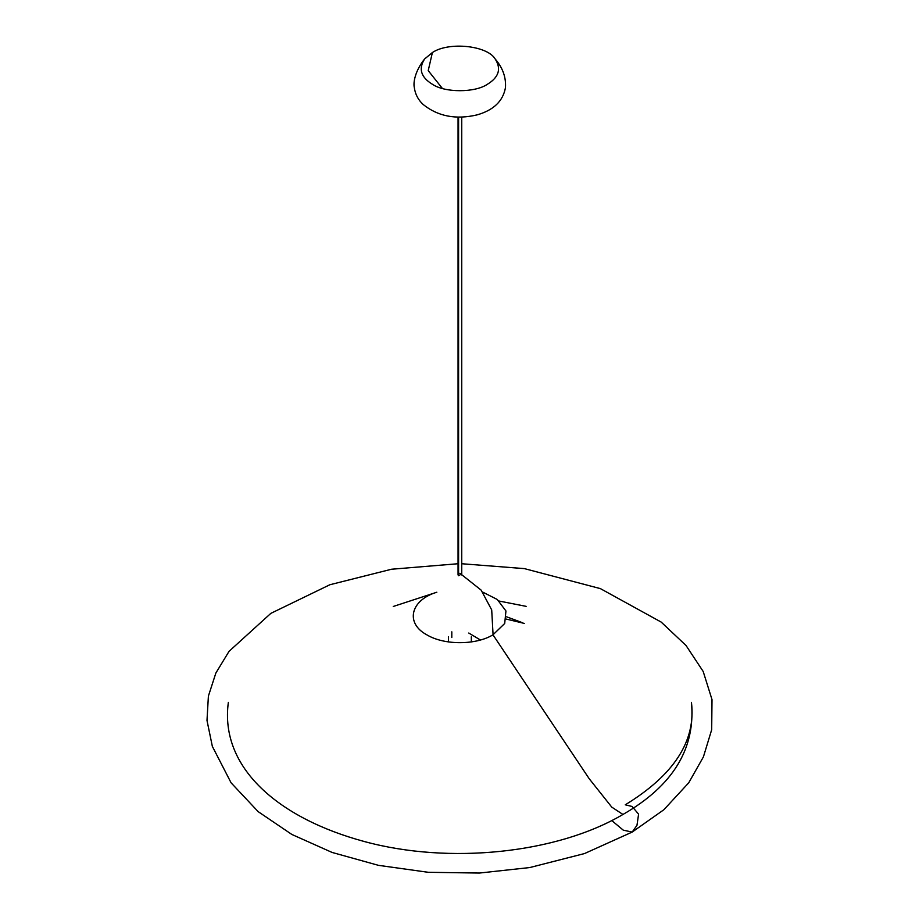<?xml version="1.0" encoding="UTF-8"?>
<svg xmlns="http://www.w3.org/2000/svg" width="919" height="919" viewBox="0 0 919 919"><rect width="100%" height="100%" fill="white"/><g stroke="black" fill="none" stroke-linecap="round" stroke-linejoin="round"><path stroke-width="1.38" d="M432.401 52.521C448.966 41.447 487.357 45.559 495.18 58.977C501.487 68.833 498.891 77.265 487.392 84.272C475.02 92.83 444.773 92.83 432.401 84.272C420.902 77.265 418.306 68.833 424.612 58.977L432.401 52.521L428.22 70.637L442.372 88.431M459.902 573.284L481.142 590.124L491.699 609.917L493.089 634.995L589.217 778.749L611.767 807.123L622.956 814.464C672.938 785.825 695.763 748.457 691.444 702.38C696.131 740.806 674.075 774.947 625.276 804.803L632.088 806.468L638.59 814.154L636.97 825.331L632.18 832.074L623.254 830.144L611.732 820.529M480.419 639.992L468.759 633.03M459.902 574.984L458.592 575.731L458.592 117.115M451.815 631.824L451.792 637.522M458.053 563.738L391.551 569.229L329.864 584.748L270.841 613.364L229.049 651.33L215.873 673.018L208.395 696.108L206.993 720.439L212.346 746.377L231.094 782.827L258.159 811.638L291.863 834.463L332.092 852.441L378.444 865.342L428.254 872.303L479.408 873.05L529.746 867.547L584.495 853.567L632.18 832.074L663.886 809.719L688.733 782.793L703.414 756.877L711.685 729.697L712.007 699.612L703.196 671.49L686.022 645.483L661.186 622.083L600.394 588.619L524.393 568.62L461.74 563.738M482.957 592.227L497.294 599.498L505.944 610.974L504.703 623.473L492.975 634.822C476.065 645.161 444.44 645.368 427.025 634.937C405.026 623.335 410.276 600.164 436.835 592.227L393.263 606.471M499.178 601.06L526.15 606.356M228.349 702.38C219.515 767.641 278.434 818.358 364.406 841.551C449.345 864.664 557.052 853.487 622.956 814.464M506.312 619.084L524.335 623.427M522.199 622.611L506.633 616.821M495.18 58.977C502.727 67.742 506.151 77.299 505.461 87.65C503.026 101.147 493.514 110.246 476.938 114.921C455.778 119.838 437.835 116.345 423.108 104.444C418.134 99.803 415.193 94.152 414.308 87.489C413.125 82.446 415.101 70.912 424.612 58.977M461.74 574.984L461.74 117.104M458.053 117.104L458.053 574.984M471.321 636.81L471.355 641.91M448.472 636.81L448.438 641.91"/></g></svg>
